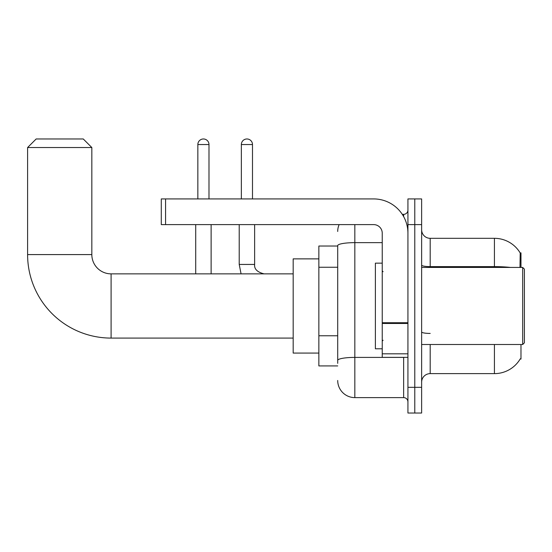 <?xml version="1.0" encoding="UTF-8"?>
<svg xmlns="http://www.w3.org/2000/svg" width="552" height="552" viewBox="0 0 552 552"><rect width="100%" height="100%" fill="white"/><g stroke="black" fill="none" stroke-linecap="round" stroke-linejoin="round"><path stroke-width="0.83" d="M520.978 267.437L520.978 252.878L520.198 252.982A29.974 29.974 0 0 0 494.426 238.319A29.974 29.974 0 0 1 520.129 252.878A29.974 29.974 0 0 0 494.426 238.319L430.194 238.319A8.563 8.563 0 0 1 421.631 229.756A8.563 8.563 0 0 0 430.194 238.319L430.194 267.437M520.978 344.51L520.978 359.069L520.281 358.814A29.974 29.974 0 0 1 494.426 373.628A29.974 29.974 0 0 0 520.129 359.069M337.707 246.026L318.863 246.026L318.863 365.921L337.707 365.921M421.631 382.191A8.563 8.563 0 0 1 430.194 373.628L494.426 373.628L494.426 344.51M414.78 387.332L414.78 413.027L421.631 413.027L421.631 387.332L414.78 387.332L414.78 413.027L407.928 413.027L407.928 387.332L414.78 387.332L414.78 224.616L414.78 387.332M407.928 387.332L407.928 198.927L414.78 198.927L414.78 224.616L414.78 198.927L421.631 198.927L421.631 387.332M519.991 267.437L520.198 252.982A29.974 29.974 0 0 0 494.426 238.319L494.426 266.623L430.194 266.623A8.563 1.49 0 0 1 421.631 265.139M337.707 363.354L337.707 245.619A17.126 2.974 180 0 1 354.832 242.645L382.239 242.645M354.832 224.616L354.832 397.612L403.65 397.612L403.65 357.358M402.284 214.342L403.65 214.342A4.285 4.285 0 0 0 407.928 210.057M407.928 401.89A4.285 4.285 0 0 0 403.65 397.612M337.707 231.467A17.126 17.126 0 0 1 339.135 224.616M354.832 397.612A17.126 17.126 0 0 1 337.707 380.48M293.174 338.086L111.097 338.086A83.497 83.497 0 0 1 27.6 254.589L27.6 147.543L36.163 138.973L83.269 138.973L91.832 147.543L27.6 147.543M111.097 338.086L111.097 273.861A19.272 19.272 0 0 1 91.832 254.589L91.832 147.543M318.863 258.874L293.174 258.874L293.174 353.073L318.863 353.073M197.851 198.927L197.851 144.541A5.568 5.568 0 0 1 203.419 138.973A5.568 5.568 0 0 1 208.987 144.541L208.987 198.927M211.126 273.861L211.126 224.616M195.712 273.861L195.712 224.616M241.355 198.927L241.355 144.541A5.568 5.568 0 0 1 246.923 138.973A5.568 5.568 0 0 1 252.492 144.541L252.492 198.927M239.216 224.616L239.216 264.436L254.631 264.436L254.631 224.616M407.928 357.358L382.239 357.358L382.239 322.727L407.928 322.727M407.928 233.179A34.258 34.258 0 0 0 373.669 198.927L165.565 198.927L165.565 224.616L373.669 224.616A8.563 8.563 0 0 1 382.239 233.179L382.239 322.727M165.565 224.616L161.287 224.616L161.287 198.927L165.565 198.927M522.689 267.437L524.4 269.148L524.4 342.799L522.689 344.51L522.689 267.437L421.631 267.437M382.239 263.152L375.388 263.152L375.388 348.795L382.239 348.795M337.707 267.258L318.863 267.258M337.707 335.768L318.863 335.768M430.194 344.51L430.194 373.628M510.483 267.437A29.974 5.203 180 0 0 494.426 266.623L494.426 267.437M421.631 224.616L407.928 224.616M430.194 333.429A8.563 1.49 -0 0 1 421.631 331.938M405.133 357.358A4.285 0.745 0 0 1 403.65 357.406L354.832 357.406A17.126 2.974 180 0 0 337.707 360.38M403.65 216.598L403.65 214.342M27.6 254.589L91.832 254.589M197.851 144.541L208.987 144.541M241.355 144.541L252.492 144.541M407.928 323.472L382.239 323.472M382.239 353.818L407.928 353.818M293.174 273.861L111.097 273.861M239.216 264.436L241.072 273.861L239.216 264.436M254.631 264.436C254.113 269.01 257.253 272.15 264.056 273.861C257.253 272.15 254.113 269.01 254.631 264.436C254.113 269.01 257.253 272.15 264.056 273.861C257.253 272.15 254.113 269.01 254.631 264.436C254.113 269.01 257.253 272.15 264.056 273.861C257.253 272.15 254.113 269.01 254.631 264.436C254.113 269.01 257.253 272.15 264.056 273.861C257.253 272.15 254.113 269.01 254.631 264.436C254.113 269.01 257.253 272.15 264.056 273.861C257.253 272.15 254.113 269.01 254.631 264.436C254.113 269.01 257.253 272.15 264.056 273.861C257.253 272.15 254.113 269.01 254.631 264.436M421.631 344.51L522.689 344.51M383.095 271.715L382.239 270.859M383.095 340.232L382.239 341.088"/></g></svg>
